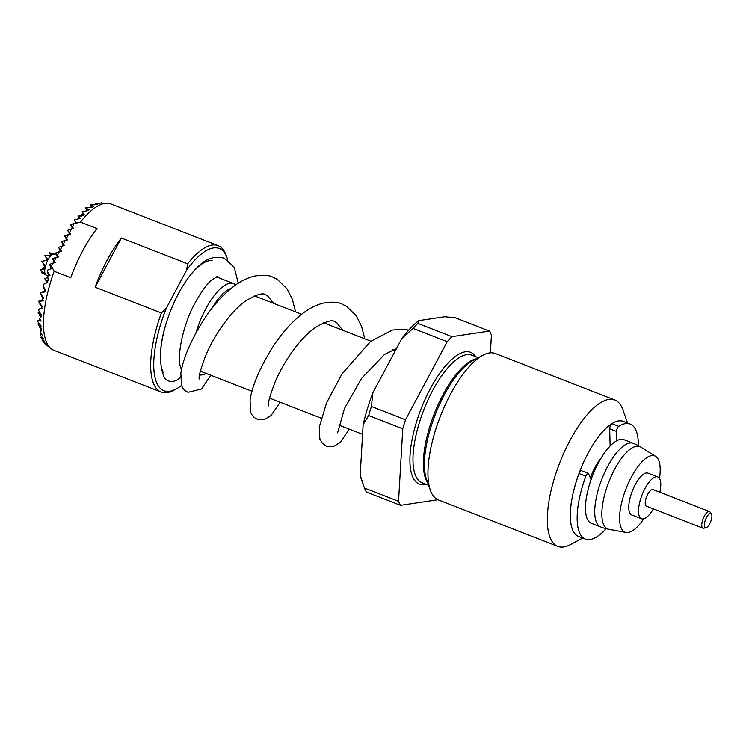 <?xml version="1.0" encoding="UTF-8"?>
<svg xmlns="http://www.w3.org/2000/svg" width="749" height="749" viewBox="0 0 749 749"><rect width="100%" height="100%" fill="white"/><g stroke="black" fill="none" stroke-linecap="round" stroke-linejoin="round"><path stroke-width="1.12" d="M180.528 376.597A9.54 8.436 153.6 0 1 168.282 380.848A9.54 8.436 153.6 0 1 164.031 377.047C157.721 360.531 159.799 338.726 170.248 311.621C178.112 291.604 187.681 276.334 198.934 265.801C206.874 258.208 215.366 255.709 224.391 258.302L234.24 267.318L238.266 283.216M212.07 260.568A62.776 22.779 111.3 0 0 172.953 305.058A62.776 22.779 111.3 0 0 163.319 372.553M217.912 276.184L211.471 280.182C206.415 284.732 201.2 291.857 195.845 301.566C182.7 324.261 176.024 359.061 181.118 368.555A9.54 8.436 153.6 0 1 181.511 369.519M363.171 484.566L361.57 480.025A95.395 34.613 -68.7 0 1 360.194 475.138L364.426 488.03A101.003 36.654 111.3 0 0 365.372 490.136A101.003 36.654 111.3 0 0 366.43 492.046L400.537 505.322A101.003 36.654 -68.7 0 1 398.534 501.296L364.426 488.03M413.102 328.427L447.209 341.703A101.003 36.654 -68.7 0 1 451.965 336.666L417.858 323.399A101.003 36.654 111.3 0 0 413.102 328.427L401.904 338.37A95.395 34.613 -68.7 0 1 418.663 320.656L444.756 316.761L455.317 317.81L489.425 331.086A101.003 36.654 -68.7 0 1 490.473 332.996A101.003 36.654 -68.7 0 1 491.419 335.103L490.389 352.835M582.713 538.072L570.401 544.645A78.561 28.509 -68.7 0 1 557.808 546.405L438.418 499.948A78.561 28.509 -68.7 0 1 431.527 493.001A78.561 28.509 -68.7 0 1 430.319 490.136A78.561 28.509 -68.7 0 1 440.337 416.397A78.561 28.509 -68.7 0 1 482.805 355.279A78.561 28.509 -68.7 0 1 495.398 353.528L614.779 399.985A78.561 28.509 -68.7 0 1 621.679 406.922A78.561 28.509 -68.7 0 1 622.878 409.787L627.54 423.054M557.808 546.405A78.561 28.509 -68.7 0 1 550.908 539.458A78.561 28.509 -68.7 0 1 564.587 451.347A78.561 28.509 -68.7 0 1 614.779 399.985M579.024 473.537L585.849 476.195A3.371 1.217 -68.7 0 1 588.265 473.349L581.449 470.7A3.371 1.217 -68.7 0 0 579.024 473.537A61.727 22.395 111.3 0 0 571.038 524.263A61.727 22.395 111.3 0 0 573.125 530.975A61.727 22.395 -68.7 0 1 573.107 530.947A61.727 22.395 -68.7 0 1 584.314 460.738A61.727 22.395 -68.7 0 1 624.02 421.678M573.125 530.975A61.727 22.395 111.3 0 0 578.556 536.453L585.372 539.111A61.727 22.395 111.3 0 0 606.091 528.682M585.849 476.195A61.727 22.395 111.3 0 0 577.863 526.921A61.727 22.395 111.3 0 0 585.372 539.111M638.363 445.655A61.727 22.395 111.3 0 0 637.661 436.255A61.727 22.395 111.3 0 0 630.143 424.065A61.727 22.395 111.3 0 0 618.749 426.312A3.371 1.217 111.3 0 0 616.483 431.415L616.745 440.74A44.893 16.291 -68.7 0 1 624.011 439.7L633.27 443.305A44.893 16.291 -68.7 0 0 604.593 472.656A44.893 16.291 -68.7 0 0 596.775 523.008A44.893 16.291 -68.7 0 0 600.717 526.968A44.893 44.893 0 0 0 608.797 529.271A44.21 16.038 111.3 0 1 603.853 525.068A44.21 16.038 111.3 0 1 612.186 474.126A44.21 16.038 111.3 0 1 640.779 447.069A44.893 44.893 0 0 0 633.27 443.305M600.717 526.968L591.457 523.364A44.893 16.291 -68.7 0 1 587.525 519.432A44.893 16.291 -68.7 0 1 587.516 519.403A44.893 16.291 -68.7 0 1 591.064 479.65A44.893 16.291 -68.7 0 1 616.745 440.74M659.495 478.442A40.933 14.849 111.3 0 0 658.334 459.521A40.933 14.849 111.3 0 0 655.656 456.366A40.933 14.849 111.3 0 0 629.169 481.41A40.933 14.849 111.3 0 0 621.455 528.579A40.933 14.849 111.3 0 0 626.033 532.473A40.933 14.849 111.3 0 0 643.794 518.795M659.841 492.233A22.442 8.145 111.3 0 0 658.53 477.347A22.442 8.145 111.3 0 0 657.781 476.926L648.035 473.134A22.442 8.145 111.3 0 0 632.746 489.996A22.442 8.145 111.3 0 0 631.004 514.544A22.442 8.145 111.3 0 0 631.753 514.966L641.5 518.757A22.442 8.145 111.3 0 0 653.371 508.861M657.781 476.926A22.442 8.145 111.3 0 0 642.492 493.788A22.442 8.145 111.3 0 0 640.751 518.336A22.442 8.145 111.3 0 0 641.5 518.757M705.998 527.745L703.695 528.204A8.922 3.239 -68.7 0 1 702.927 528.148A8.922 3.239 -68.7 0 1 702.15 527.362A8.922 3.239 -68.7 0 1 703.704 517.353A8.922 3.239 -68.7 0 1 709.397 511.52A8.922 3.239 -68.7 0 1 709.996 511.998L711.391 513.898A7.63 2.771 111.3 0 0 706.373 517.709A7.63 2.771 111.3 0 0 704.678 527.024A7.63 2.771 111.3 0 0 705.998 527.745A7.63 2.771 111.3 0 0 710.567 521.922A7.63 2.771 111.3 0 0 711.55 514.16A7.63 2.771 111.3 0 0 711.391 513.898M709.397 511.52L652.875 489.528A8.922 3.239 111.3 0 0 647.173 495.361A8.922 3.239 111.3 0 0 645.619 505.369A8.922 3.239 111.3 0 0 646.406 506.155L702.927 528.148M227.771 260.072A76.314 27.694 111.3 0 0 227.134 258.012A76.314 27.694 111.3 0 0 186.567 270.249L166.372 308.073A76.314 27.694 111.3 0 0 157.215 383.975A76.314 27.694 111.3 0 0 176.155 389.021L173.749 390.304A78.561 28.509 -68.7 0 1 161.157 392.055L53.947 350.335A78.561 28.509 -68.7 0 1 51.335 348.856L45.043 343.866L44.004 342.799L46.232 344.184L42.038 340.215L44.697 341.619L40.746 337.359L43.433 338.567L40.324 335.393L40.249 334.204L42.44 335.009L40.334 332.687L40.755 330.655L41.719 330.936L40.952 330.028L41.467 328.727L39.613 325.937L41.289 326.321L37.45 321.162L37.881 320.563L41.176 321.096L39.491 318.606L41.335 316.677L40.24 315.104L41.429 315.207L38.339 309.908L40.137 308.485L42.103 308.513L41.551 307.436L42.319 306.884L38.592 301.313L43.311 300.836L42.506 298.898L43.826 298.13L40.231 292.822L45.23 291.81L44.818 290.453L45.661 290.041L44.107 287.897L43.245 284.433L47.749 282.439L46.794 281.137L48.273 280.697L47.674 276.147L50.024 275.229L47.327 271.597L47.271 270.22L52.458 268.357L51.072 266.504L53.291 262.955L49.368 264.472L51.072 266.504M51.335 348.856A78.561 28.509 -68.7 0 1 47.056 343.398A78.561 28.509 -68.7 0 1 54.181 271.278L51.522 266.269M176.155 389.021A76.314 27.694 111.3 0 0 181.539 385.435M161.157 392.055A78.561 28.509 -68.7 0 1 154.257 385.117A78.561 28.509 -68.7 0 1 161.381 312.998L95.114 287.204A78.561 28.509 -68.7 0 1 121.385 238.013L187.653 263.807A78.561 28.509 -68.7 0 1 218.128 245.635A78.561 28.509 -68.7 0 1 225.028 252.572A78.561 28.509 -68.7 0 1 226.226 255.437L227.134 258.012M54.181 271.278L70.752 277.729A78.561 28.509 -68.7 0 1 97.014 228.539L80.452 222.088A78.561 28.509 -68.7 0 1 107.996 203.241A78.561 28.509 -68.7 0 1 110.927 203.915L218.128 245.635M195.929 332.931A48.816 17.714 -68.7 0 1 233.66 283.59A48.816 17.714 -68.7 0 1 235.757 284.901M211.789 308.569A44.893 16.291 -68.7 0 1 231.001 288.515M54.218 254.108L49.387 252.741L52.992 254.201A11.226 4.073 -68.7 0 1 54.218 254.108A11.226 4.073 -68.7 0 1 54.349 254.154L56.802 255.109M52.992 254.201L50.717 254.173L51.531 255.119A11.226 4.073 -68.7 0 1 52.851 254.257M51.531 255.119L44.959 255.606L48.011 259.819A11.226 4.073 -68.7 0 1 51.372 255.25M48.011 259.819L47.899 260.034A11.226 4.073 -68.7 0 0 45.417 266.401L41.794 261.345L47.899 260.034M45.343 266.691L43.667 267.384L44.856 269.247A11.226 4.073 -68.7 0 1 45.343 266.691L45.417 266.401M44.856 269.247L40.156 269.837L44.2 268.264M40.156 269.837L45.193 274.031A11.226 4.073 -68.7 0 1 44.818 269.509M45.193 274.031L45.249 274.134A11.226 4.073 -68.7 0 0 46.082 275.014A11.226 4.073 -68.7 0 0 46.204 275.07L48.32 275.894M42.73 272.187L41.654 272.786L46.082 275.014M41.551 272.645L45.249 274.134M51.466 255.259L50.717 254.173M49.387 252.741L51.316 255.259M50.941 255.259L49.256 252.787M45.324 266.7L43.189 264.154L45.015 266.822M47.356 260.128L46.223 258.471L47.58 260.09M41.794 261.345L45.427 266.663M47.824 260.053L44.828 255.662M251.973 391.268L203.091 372.244A44.893 16.291 -68.7 0 1 200.517 370.381M186.567 270.249L187.653 263.807M206.162 373.442L206.078 373.489A48.816 17.714 -68.7 0 1 199.543 374.931M161.381 312.998L166.372 308.073M121.385 238.013L95.114 287.204M39.566 312.052L38.152 312.605L40.24 315.104M43.714 298.196L40.437 293.411M47.814 277.43L44.697 278.637L46.794 281.137M107.996 203.241L101.049 203.035M91.696 207.286L90.077 204.908L96.921 204.636L97.763 204.271L96.022 203.822L96.705 204.646M92.193 207.258L91.771 206.63L93.765 206.331L90.226 205.067L92.071 207.258M83.729 214.326L82.016 211.827L88.129 210.516L87.736 210.085L89.056 209.729L85.929 208.091L87.97 210.525M76.332 222.987L74.179 219.822L80.349 218.427L79.216 217.079L83.223 215.235L82.381 214.486L78.065 216.152L80.003 218.483M70.603 224.709L72.503 226.975L74.123 223.342L70.603 224.709L73.28 228.632M45.595 290.069L44.107 287.897M42.244 306.94L38.995 302.184M96.284 204.655L95.301 203.213L99.636 203.185M87.549 210.572L85.639 207.782L92.361 207.248L91.771 206.63M49.855 275.295L47.327 271.597M80.162 218.455L79.216 217.079M42.852 339.896L42.038 340.215M44.959 290.902L40.867 292.484M41.766 307.858L40.137 308.485M40.203 319.664L37.881 320.563M41.307 330.449L40.755 330.655M41.832 336.947L40.746 337.359M41.326 333.792L40.249 334.204M39.117 323.437L37.909 323.905L39.613 325.937M42.796 299.6L38.957 301.079M96.022 203.822L95.301 203.213M41.364 328.961L37.909 323.905M74.123 223.342L76.726 222.921L74.179 219.822M82.381 214.486L84.141 214.28L82.016 211.827M100.094 203.007L101.995 203.073L101.358 202.726M52.112 268.488L49.368 264.472M47.393 282.588L44.697 278.637M41.092 316.911L38.152 312.605M39.959 315.254L40.933 317.07M40.783 317.22L39.547 315.413M43.33 298.411L41.429 295.621L43.62 298.242M46.513 281.287L47.14 282.701M46.99 282.766L46.092 281.446M51.69 268.629L50.763 267.281L51.85 268.573M55.435 253.106L57.336 255.381L59.358 251.589L55.435 253.106L58.113 257.038M57.636 257.094L56.83 255.915L57.804 257.076M61.146 251.355L58.469 247.423L60.369 249.698L62.392 245.906L64.583 245.625L61.502 241.749L64.18 245.672M58.469 247.423L62.392 245.906M60.669 251.421L60.276 250.072M59.864 250.241L60.838 251.392M82.905 213.128L83.392 214.364M83.242 214.383L82.493 213.287M75.864 223.062L75.031 221.835L76.033 223.033M67.569 230.383L69.47 232.658L71.492 228.866L67.569 230.383L70.247 234.315M69.769 234.381L68.964 233.192L69.929 234.353M64.536 236.066L66.436 238.341L68.459 234.549L64.536 236.066L67.213 239.989M66.736 240.054L65.931 238.875L66.895 240.036M72.803 228.698L71.998 227.518L72.962 228.679M79.684 218.521L78.065 216.152M52.402 258.789L54.303 261.055L56.325 257.272L52.402 258.789L55.08 262.712M43.835 286.83L43.058 287.129L45.549 290.097M54.602 262.777L53.797 261.598L54.771 262.759M49.443 275.454L47.73 272.954L49.734 275.342M40.203 303.954L42.187 306.978M44.828 290.49L44.453 289.938L44.865 290.434M39.716 326.555L41.307 329.101M41.167 329.438L39.304 326.714M41.888 307.193L39.791 304.113M45.202 290.266L43.058 287.129M63.862 245.719L62.897 244.558L63.702 245.738M63.403 244.015L65.425 240.232L61.502 241.749M71.492 228.866L73.683 228.576L72.503 226.975M65.425 240.232L67.616 239.942L66.436 238.341M53.291 262.955L55.482 262.665L54.303 261.055M68.459 234.549L70.649 234.259L69.47 232.658M59.358 251.589L61.549 251.299L60.369 249.698M56.325 257.272L58.516 256.982L57.336 255.381M74.273 223.661L80.452 222.088M587.516 519.403A44.893 16.291 111.3 0 0 587.525 519.432A44.893 16.291 111.3 0 0 591.476 523.42A44.893 16.291 111.3 0 0 592.122 523.626M588.265 473.349A3.371 1.217 -68.7 0 1 588.592 473.705L591.064 479.65M630.143 424.065L623.318 421.406A61.727 22.395 111.3 0 0 611.933 423.653A3.371 1.217 111.3 0 0 609.658 428.765L610.154 445.992M601.035 458.201A28.059 10.177 111.3 0 0 590.39 478.021M489.425 331.086L451.965 336.666M447.209 341.703L405.527 419.768L371.41 406.492A101.003 36.654 111.3 0 0 368.658 415.545L402.765 428.812A101.003 36.654 -68.7 0 1 405.527 419.768M402.765 428.812L398.534 501.296M400.537 505.322L437.94 499.742M418.663 320.656L417.858 323.399M368.658 415.545L363.143 424.646A95.395 34.613 -68.7 0 1 372.862 392.757L401.904 338.37M372.862 392.757L371.41 406.492M363.143 424.646L360.194 475.138M428.615 485.296L422.108 482.759A68.459 24.839 -68.7 0 1 416.098 476.71A68.459 24.839 -68.7 0 1 428.016 399.929A68.459 24.839 -68.7 0 1 471.758 355.166L478.265 357.694M426.134 484.322A70.706 25.653 -68.7 0 1 413.13 477.843A70.706 25.653 -68.7 0 1 429.271 390.697A70.706 25.653 -68.7 0 1 475.784 356.73M427.791 482.955A68.459 24.839 -68.7 0 1 426.49 480.755A68.459 24.839 -68.7 0 1 435.244 411.323A68.459 24.839 -68.7 0 1 476.083 358.865M430.319 490.136L426.518 479.332A69.114 25.082 -68.7 0 1 435.338 414.45A69.114 25.082 -68.7 0 1 472.694 360.681L482.805 355.279M611.933 423.653L618.749 426.312M609.658 428.765L616.483 431.415M655.656 456.366L640.779 447.069M396.455 348.575L384.509 354.474L361.655 378.32L344.484 408.495L337.612 432.847M342.77 330.262L336.647 322.641L335.056 321.845C332.547 319.383 325.965 321.284 315.31 327.547C299.769 338.22 283.328 362.497 275.286 381.569C269.949 395.472 267.655 403.589 268.423 405.93L268.423 405.921M273.582 303.336L267.459 295.715L265.867 294.919C263.358 292.456 256.776 294.357 246.112 300.621C230.57 311.294 214.13 335.571 206.087 354.642C200.751 368.545 198.466 376.663 199.225 379.003L199.225 378.994M210.956 375.305L201.415 389.012L188.13 392.317C184.9 390.931 182.681 388.581 181.473 385.248L180.874 373.227C182.999 358.743 190.583 341.001 203.625 320.001C212.107 306.912 221.629 296.098 232.181 287.569C239.343 281.858 246.627 278.066 254.042 276.194C262.468 274.714 268.722 275.033 272.786 277.139L277.317 279.396L287.129 288.964L292.353 299.394L295.583 311.902M408.673 330.15L403.842 329.214L392.439 330.047L370.568 341.422L342.021 373.854L326.527 402.943L319.261 427.07L319.86 439.101L322.482 443.427L326.517 446.17L333.586 446.47L340.243 442.453L349.343 429.158M364.782 338.829L361.552 326.321L356.327 315.891L346.515 306.322L341.975 304.066C337.911 301.959 331.667 301.641 323.24 303.12C315.825 304.993 308.532 308.785 301.37 314.496C290.818 323.025 281.306 333.839 272.823 346.927C259.781 367.928 252.188 385.669 250.063 400.153L250.672 412.175C251.879 415.508 254.098 417.858 257.319 419.243L264.397 419.552L271.044 415.526L280.154 402.232M233.66 283.59L216.18 276.784M395.313 350.71L392.869 349.755M370.858 341.188L323.671 322.828M301.669 314.262L254.473 295.902M362.582 434.308L338.707 425.02M321.171 418.195L269.509 398.094M181.81 368.18L180.781 367.778M217.397 276.297L217.95 277.476M626.033 532.473L608.797 529.271"/></g></svg>
